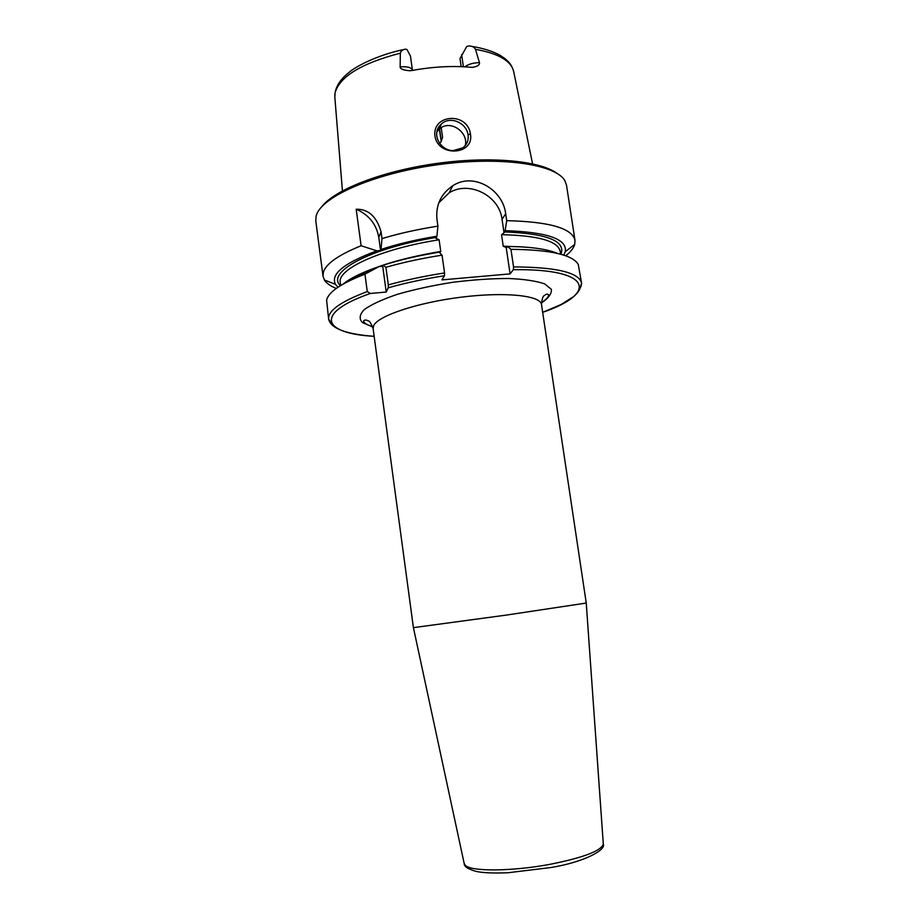 <?xml version="1.0" encoding="UTF-8"?>
<svg xmlns="http://www.w3.org/2000/svg" width="919" height="919" viewBox="0 0 919 919"><rect width="100%" height="100%" fill="white"/><g stroke="black" fill="none" stroke-linecap="round" stroke-linejoin="round"><path stroke-width="1.38" d="M603.266 843.562L586.242 603.048L505.841 615.156L413.401 627.643L373.103 328.52L373.642 325.694C377.835 315.906 417.226 302.615 461.166 297.182C505.128 291.645 540.74 295.493 541.498 304.557C542.015 298.778 542.991 295.78 544.416 295.573C545.943 294.023 547.379 293.77 548.712 294.827C548.448 297.159 546.001 299.755 541.383 302.627M386.233 292.035L370.368 293.46L367.278 291.587L364.935 274.172L379.03 266.567L382.718 266.257L383.166 265.212L385.911 267.303L388.312 284.901L388.243 287.796L386.233 292.035L382.718 266.257M579.441 290.048L581.578 283.144L578.246 264.408C572.548 254.712 550.113 249.692 510.953 249.348L513.549 266.924L513.376 269.692L510.091 273.873L441.936 279.893L444.486 275.734L444.566 272.943L442.039 255.16C421.752 258.331 403.039 262.386 385.911 267.303M441.212 127.752L442.579 137.264L441.212 140.354L439.581 128.947M406.968 49.5L410.448 56.025L412.459 70.235C411.39 67.432 407.289 66.317 400.144 66.892L400.328 53.176C401.017 50.786 402.74 49.454 405.509 49.178L406.968 49.5M461.166 66.65L459.994 58.586L466.76 46.467L468.862 45.961C472.159 46.03 474.376 47.145 475.491 49.327L479.442 62.653C473.285 62.756 468.437 64.146 464.922 66.823M400.144 66.892C400.11 68.936 403.303 70.212 409.713 70.74L411.942 70.499C432.895 66.696 452.607 65.628 471.079 67.294L472.665 67.328C477.604 66.455 479.867 64.893 479.442 62.653M470.425 133.91C467.357 111.567 431.505 114.209 435.02 136.586C438.788 157.608 474.606 154.783 470.425 133.91L468.058 134.817C468.724 140.389 466.967 144.72 462.808 147.798L455.031 150.463C441.063 152.52 430.046 133.496 441.315 124.122C449.931 115.576 466.438 122.583 468.058 134.817M465.221 145.604C468.931 132.256 449.655 118.643 439.052 129.407L436.87 131.922M380.569 250.531L376.893 250.83L361.11 245.752L356.193 209.222C368.358 209.038 376.641 216.539 381.052 231.714L381.982 238.584L381.017 249.44L380.569 250.531L378.789 237.447C376.457 224.247 368.921 214.839 356.193 209.222M376.893 250.83C344.016 263.006 330.22 274.184 335.515 284.362L337.951 287.245M439.661 252.702L440.752 251.45L439.098 239.79L436.065 238.377L436.904 236.206C416.204 239.618 397.582 244.017 381.017 249.44M361.11 245.752C338.445 254.942 325.854 263.81 323.35 272.369L323.028 276.228L324.43 280.031C326.509 283.293 330.449 286.096 336.239 288.44M442.039 255.16L439.156 252.185C418.432 255.574 399.776 259.916 383.166 265.212M379.03 266.567C362.5 272.231 350.633 278.009 343.407 283.891M565.725 255.792C570.63 251.921 573.628 248.13 574.72 244.42L574.995 240.376C572.273 228.28 549.516 221.709 506.714 220.663L505.128 230.669L504.037 232.84L501.533 234.678L503.233 246.212L506.564 247.693L507.46 246.464L510.953 249.348M563.738 255.114L565.277 251.657C567.414 239.055 547.356 232.059 505.128 230.669M364.935 274.172C341.167 283.351 328.393 292.035 326.613 300.226L328.646 319.146L332.621 325.165M557.569 253.426C547.058 249.003 530.355 246.683 507.46 246.464M436.904 236.206L437.926 226.143L436.939 219.193C435.698 204.971 440.959 193.829 452.757 185.764C473.641 171.807 503.049 189.773 505.691 213.794L506.714 220.663M504.037 232.84L502.038 219.285C499.408 195.575 468.885 180.216 449.115 192.875L438.777 202.812M510.091 273.873L506.208 247.602M437.926 226.143C417.685 229.325 399.041 233.472 381.982 238.584M574.995 240.376L566.529 185.328L565.024 181.043C556.535 164.156 499.821 155.793 435.721 164.995C371.609 174.047 319.479 197.884 316.056 216.482L315.803 221.008L323.028 276.228M439.339 143.157L440.994 141.905L442.579 137.264M556.615 173.128C539.51 160.584 489.241 155.943 435.537 163.616C381.822 171.221 334.849 189.705 321.926 206.522M413.412 627.643L464.244 863.78C464.072 866.502 468.001 869.029 476.019 871.373C482.877 872.889 493.572 873.349 508.104 872.74L550.745 867.547C583.749 862.217 606.402 850.052 603.289 843.987C601.463 850.741 583.99 857.461 550.872 864.159C512.722 871.453 471.056 871.74 465.336 865.353L464.164 863.366M541.371 302.994C548.563 298.158 551.894 293.598 551.354 289.313L544.645 283.868C536.202 280.973 524.152 279.169 508.483 278.48C491.171 278.526 472.481 279.813 452.435 282.34C432.481 285.51 414.182 289.485 397.536 294.264C382.683 299.295 371.609 304.384 364.315 309.531C359.536 314.482 358.915 318.836 362.442 322.58L372.781 326.98M370.368 293.46C313.011 313.517 322.983 333.677 374.159 336.308M513.549 266.924C556.409 267.107 579.073 272.518 581.578 283.144L581.061 286.246L577.649 292.679L573.835 296.469L561.061 304.522L542.669 312.345C597.787 293.563 592.64 268.52 513.376 269.692M444.486 275.734C424.084 278.939 405.336 282.96 388.243 287.796M441.235 141.641L439.351 129.142M463.383 66.742L461.625 54.635M400.328 53.176C361.753 63.216 340.007 76.369 335.102 92.624L334.838 97.334L342.431 190.876M471.78 46.364C483.187 48.247 492.55 51.188 499.867 55.174C506.794 59.678 505.45 59.149 507.725 61.136C510.436 63.526 512.434 67.11 513.755 71.866C511.446 61.022 498.695 53.509 475.491 49.327M378.789 237.447L381.052 231.714M436.238 237.458C369.714 248.096 325.705 272.438 340.421 285.648M370.495 271.116L357.031 277.308M444.566 272.943C424.233 276.114 405.486 280.1 388.312 284.901M560.923 254.276C566.047 241.031 547.161 233.575 504.267 231.921M560.544 253.69L560.176 251.289C557.81 241.042 538.258 235.505 501.533 234.678M439.098 239.79C380.845 248.808 336.882 269.152 340.306 282.581L340.616 284.982M367.278 291.587C340.662 301.616 327.784 310.794 328.646 319.146C330.84 328.485 346.015 334.217 374.159 336.331M521.935 246.889L503.233 246.212M440.752 251.45C398.352 258.687 368.393 268.222 350.863 280.065M502.038 219.285L505.691 213.794M462.705 147.867L453.572 150.498M373.103 328.52C371 323.12 369.231 320.513 367.795 320.708C365.888 319.651 364.452 319.812 363.464 321.19C364.372 323.35 367.451 325.165 372.677 326.624M541.498 304.557L586.253 603.036M513.755 71.866L532.561 163.823M439.052 129.407L441.304 124.122M335.515 284.362L324.43 280.031M565.277 251.657L574.72 244.42M560.176 251.289L560.624 254.195M340.306 282.581L340.685 285.487M357.836 276.975L370.081 271.346M449.115 192.875L452.757 185.764M441.074 141.204L441.12 141.779M403.544 49.592C377.824 54.887 355.159 66.685 348.841 72.59C339.984 79.539 335.286 87.202 334.757 95.565"/></g></svg>
